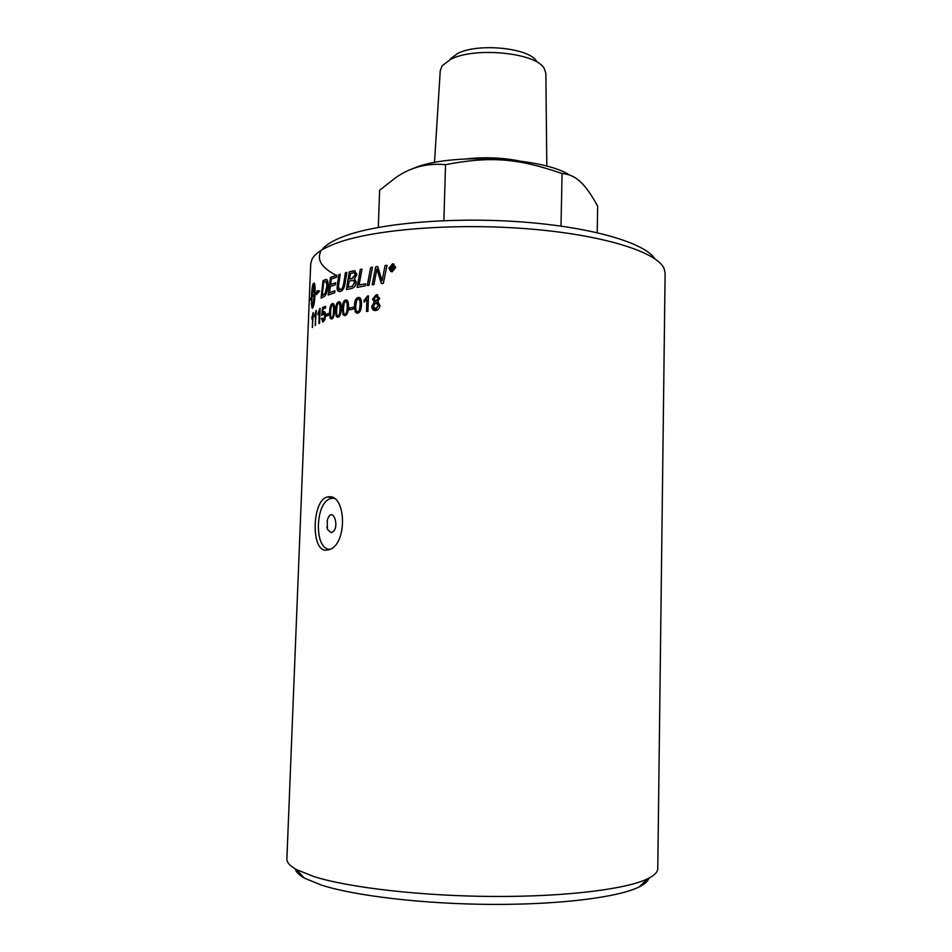 <?xml version="1.0" encoding="UTF-8"?>
<svg xmlns="http://www.w3.org/2000/svg" width="952" height="952" viewBox="0 0 952 952"><rect width="100%" height="100%" fill="white"/><g stroke="black" fill="none" stroke-linecap="round" stroke-linejoin="round"><path stroke-width="1.43" d="M327.417 529.276L327.262 520.197C332.914 503.358 341.209 530.371 331.022 532.608L327.417 529.276L326.833 526.956M329.82 549.256C313.672 549.637 315.088 501.109 331.213 498.455L333.712 498.289M391.748 271.201L395.282 267.571L393.64 264.704M368.412 297.726L366.901 297.226M372.149 308.472L377.432 309.935M546.817 166.195L545.853 73.328L544.199 68.377C536 52.681 474.405 46.553 450.629 59.393L442.168 65.712L440.264 70.567L434.493 162.518M450.177 59.024L457.412 53.621C477.618 42.685 529.371 47.85 536.559 61.285M411.502 169.23L413.787 168.266C448.761 152.772 542.307 156.937 569.51 175.025M597.202 232.669L597.678 206.286C591.727 195.22 586.17 187.258 581.006 182.391C575.639 177.024 569.332 174.073 562.085 173.561C517.733 158.187 490.411 156.069 445.536 164.672C426.77 162.935 409.991 167.397 395.187 178.048L379.61 190.281L378.325 227.409M562.085 173.561L561.002 226.1M445.536 164.672L443.882 220.626M356.643 275.675L355.489 275.092M654.774 258.718C644.992 243.176 593.417 227.54 524.457 222.149C455.58 216.711 381.169 222.839 345.695 235.703C333.545 240.082 325.572 244.854 321.788 249.995M320.503 252.054C316.802 260.336 322.228 268.19 336.77 275.616M313.922 876.59L296.322 869.509C289.86 865.892 286.719 862.333 286.885 858.847L310.709 263.942L311.911 259.468C314.91 253.399 323.609 247.794 337.996 242.629C375.826 229.039 457.269 222.78 531.145 229.087C605.115 235.334 657.665 252.447 664.151 268.69L665.115 273.224L657.772 868.557C657.749 872.056 654.429 875.435 647.788 878.708C626.666 889.168 565.988 896.82 493.874 896.463C421.807 896.129 349.051 887.692 313.922 876.59M295.298 868.926C295.917 871.961 298.988 875.043 304.473 878.149L321.419 885.086C355.12 895.963 424.175 904.114 492.517 904.4C560.895 904.697 618.705 897.201 639.185 886.919C644.837 884.099 648.05 881.183 648.847 878.184M356.619 300.415L355.762 305.711C355.691 310.126 356.274 312.101 357.524 311.613L357.678 311.601C358.987 311.792 359.785 309.578 360.07 304.949C360.13 300.546 359.535 298.571 358.285 299.047L356.619 300.415M326.322 550.149C310.649 551.922 311.935 500.145 327.214 497.039L328.345 496.837C346.921 493.85 347.551 546.674 328.107 549.875L326.322 550.149M350.455 273.462L349.503 279.079L351.931 278.531L355.358 274.652L353.977 272.736L350.455 273.462M349.17 281.102L348.146 287.266L352.264 286.255L354.668 282.363L353.025 280.305L349.17 281.102M323.728 282.161L322.157 295.679L325.191 293.394L326.964 285.529L326.024 281.387L323.728 282.161M391.403 266.417L391.367 267.714L393.021 266.881L391.403 266.417M395.163 267.524L392.391 264.501L389.416 268.155L391.712 271.165L395.282 267.571M391.284 270.13L390.689 270.201L390.832 265.905L392.831 265.739L393.664 266.75L392.545 268.083L393.807 269.856L391.343 268.309L391.284 270.13M314.231 294.406L313.505 283.898L312.018 296.524L314.434 294.43L313.505 283.898M331.213 306.568L330.546 311.768C330.439 316.123 330.832 318.016 331.724 317.456L331.808 317.444C332.736 317.563 333.319 315.362 333.581 310.84C333.676 306.485 333.271 304.592 332.367 305.152L331.213 306.568M337.365 304.735L336.639 309.971C336.544 314.338 336.996 316.254 337.996 315.719L338.091 315.695C339.126 315.838 339.781 313.625 340.054 309.067C340.138 304.7 339.674 302.784 338.662 303.319L337.365 304.735M344.231 302.998L343.458 308.246C343.375 312.637 343.874 314.577 344.969 314.053L345.088 314.041C346.23 314.196 346.945 311.982 347.218 307.401C347.29 303.01 346.778 301.082 345.671 301.594L344.231 302.998M376.171 296.286L374.088 298.904L375.731 301.141L378.087 298.488L376.171 296.286M375.909 302.688L373.351 306.104L375.469 308.983L378.36 305.556L375.909 302.688M368.472 295.81L367.924 311.292L366.496 311.494L366.925 299.44L364.021 302.153L364.08 300.332L368.472 295.81M355.251 311.994L354.43 305.949C354.608 300.749 355.858 297.94 358.178 297.512L358.559 297.464C360.63 297.262 361.605 299.678 361.474 304.723C361.272 309.924 359.987 312.732 357.619 313.148L355.251 311.994L354.596 305.997C354.775 300.796 356.024 297.976 358.345 297.548L359.273 297.548M328.785 315.195L326.179 316.112L326.25 314.267L328.857 313.351L328.785 315.195M320.122 308.424L319.539 323.216L318.896 323.525L319.348 312.006L318.027 314.826L318.099 313.077L320.122 308.424M313.315 312.613L312.315 327.524L312.768 316.171L311.923 318.979L311.982 317.254L313.315 312.613M369.019 285.279L367.234 285.564L370.661 267.571L372.47 267.274L369.019 285.279M351.907 288.397L346.361 289.634L349.289 271.796L354.43 270.737L356.857 274.212L354.489 278.853L356.298 282.03C355.905 285.433 354.43 287.552 351.907 288.397M334.664 292.811L328.19 295.025L330.511 277.401L336.865 275.211L336.568 277.222L331.344 278.995L330.594 284.505L335.663 282.78L335.366 284.791L330.332 286.504L329.511 292.633L334.949 290.8L334.664 292.811M323.43 296.976L321.074 298.083L323.073 280.602L326.31 279.364C327.536 279.698 328.095 281.649 327.988 285.207C327.464 290.967 326.322 294.62 324.596 296.203L323.43 296.976M388.856 268.214L392.974 263.835L395.746 267.464L392.141 271.82L388.856 268.214L392.533 263.894L393.902 264.085M311.316 303.533L311.947 302.819L312.565 307.413L314.219 294.775L312.006 296.893L311.613 302.45L311.399 297.619L309.65 300.654L311.411 297.25C311.744 289.932 312.327 285.469 313.148 283.875L313.993 283.065C314.886 283.208 315.267 286.742 315.124 293.692L316.861 292.454L317.135 290.765L319.586 290.979L316.528 294.561L316.79 292.871L315.112 294.061C314.672 301.475 313.946 305.949 312.946 307.472L312.125 308.21L311.316 303.533L312.339 308.234M337.448 284.267L338.888 274.592L340.197 274.2L338.329 287.099L340.388 289.551C341.982 289.432 343.137 287.099 343.839 282.565L345.397 272.76L346.837 272.391L345.148 282.863C344.41 287.837 342.827 290.705 340.388 291.431L339.828 291.55C337.889 291.598 336.96 290.229 337.067 287.445L339.067 274.628L340.173 274.295M365.27 285.886L357.083 287.349L360.284 269.416L361.962 269.095L359.082 284.993L365.651 283.839L365.27 285.886M373.981 284.541L372.184 284.803L375.695 266.786L377.682 266.489L382.097 280.792L385.084 265.501L387.012 265.263L383.347 283.315L381.383 283.553L376.897 268.952L373.981 284.541M316.35 310.495L315.231 325.501L315.683 314.065L314.6 316.885L314.672 315.148L316.35 310.495M323.18 321.895L321.431 318.563L322.192 318.075L323.228 320.407L324.692 316.254L323.609 313.375L321.681 315.374L322.538 307.532L325.608 306.258L325.548 308.008L323.061 309.019L322.585 313.125L323.918 311.673C325.013 311.59 325.548 312.946 325.548 315.767L324.894 319.455L323.18 321.895M330.106 317.932L329.618 312.077C329.797 306.984 330.701 304.176 332.331 303.652L332.557 303.593C334.057 303.248 334.735 305.568 334.592 310.542C334.378 315.636 333.426 318.432 331.748 318.944L330.106 317.932L329.808 312.101C329.999 307.02 330.903 304.212 332.522 303.676L333.033 303.617M336.187 316.159L335.604 310.257C335.782 305.14 336.794 302.32 338.615 301.82L338.876 301.76C340.554 301.451 341.316 303.795 341.173 308.793C340.959 313.91 339.912 316.718 338.031 317.218L336.187 316.159L335.782 310.292C335.973 305.164 336.972 302.355 338.805 301.844L339.412 301.796M342.97 314.481L342.292 308.519C342.482 303.367 343.577 300.558 345.6 300.07L345.909 300.023C347.742 299.749 348.587 302.129 348.456 307.139C348.242 312.292 347.099 315.1 345.029 315.564L342.97 314.481L342.47 308.555C342.66 303.402 343.755 300.594 345.778 300.106L346.504 300.07M353.263 309.102L349.432 309.852L349.503 307.972L353.335 307.21L353.263 309.102M371.815 306.306L374.279 302.082L372.553 299.178L376.195 294.727L379.681 298.309L377.718 301.641L379.955 305.342C379.705 308.234 378.265 309.971 375.671 310.519L375.136 310.554C372.922 310.376 371.815 308.948 371.815 306.306L374.422 302.117L372.696 299.225L376.337 294.775L377.718 294.858M374.231 310.447L371.958 306.342M375.338 301.094L376.147 301.177L378.23 298.535L376.944 296.358M374.957 308.924L375.873 309.007L378.503 305.592L376.873 302.784M349.61 309.817L349.503 307.972M349.67 308.008L353.335 307.282M344.327 315.6L343.148 314.517M344.803 314.053L345.267 314.077C346.409 314.231 347.111 312.018 347.397 307.437C347.48 303.26 347.016 301.32 346.016 301.629M337.448 317.266L336.365 316.195M337.865 315.719L338.281 315.731C339.317 315.874 339.959 313.66 340.233 309.102C340.316 304.914 339.9 302.998 338.983 303.355M331.26 319.015L330.296 317.956M331.629 317.468L331.998 317.468C332.926 317.599 333.509 315.398 333.771 310.864C333.866 306.663 333.498 304.759 332.653 305.175M322.752 321.99L321.633 318.587L322.192 318.23M323.073 320.443L324.894 316.278L323.93 313.375M321.883 315.362L322.538 307.532M322.74 307.555L325.608 306.365M324.311 311.673L322.585 313.125M315.445 325.382L315.683 314.065M314.826 316.397L314.672 315.148M314.874 315.172L316.005 310.709M372.339 284.779L375.695 266.786M375.838 266.834L377.706 266.56M385.084 265.501L382.097 280.792M385.215 265.548L387 265.322M381.502 283.541L376.897 268.952M357.262 287.314L360.284 269.416M360.451 269.452L361.95 269.166M365.639 283.91L359.082 284.993M339.709 289.61L340.578 289.587C342.161 289.467 343.315 287.135 344.005 282.601L345.397 272.76M345.576 272.808L346.825 272.486M339.138 291.538L337.246 287.48L337.639 284.303M314.219 294.775L312.565 307.413M316.79 292.871L316.802 294.12M319.42 291.11L318.254 291.181M317.325 290.884L317.064 292.478L315.124 293.692M313.993 283.065L313.363 283.898C312.53 285.493 311.958 289.943 311.625 297.274L310.733 298.535M311.399 297.619L311.697 301.784M312.018 296.524L314.434 294.43M390.832 271.665L388.975 268.262M391.082 271.022L391.712 271.165M390.82 270.19L390.832 265.905M390.963 265.953L393.188 265.834M393.164 269.928L392.164 268.369M391.367 267.714L393.14 266.929L392.783 266.393M321.3 297.976L323.073 280.602M323.275 280.626L326.393 279.388M326.215 281.411L326.964 285.529M322.157 295.679L325.394 293.43L327.155 285.552M328.392 294.953L330.511 277.401M330.701 277.437L336.853 275.306M335.651 282.875L330.594 284.505M334.937 290.895L329.511 292.633M346.54 289.598L349.289 271.796M349.467 271.832L355.155 270.844M349.503 279.079L352.097 278.567L355.524 274.688L354.525 272.796M348.146 287.266L352.43 286.29L354.834 282.411L353.775 280.376M367.401 285.529L370.661 267.571M370.804 267.619L372.458 267.345M312.53 327.357L312.768 316.171M312.149 318.325L311.982 317.254M312.197 317.278L313.041 312.827M319.098 323.43L319.348 312.006M318.242 314.457L318.099 313.077M318.301 313.101L319.705 308.627M326.381 316.04L326.25 314.267M326.441 314.303L328.845 313.446M356.726 313.148L355.405 312.03M357.286 311.601L357.833 311.637C359.142 311.828 359.939 309.614 360.225 304.997C360.308 300.844 359.797 298.88 358.69 299.095M366.639 311.471L366.925 299.44M364.176 302.046L364.08 300.332M364.235 300.368L367.543 295.953M367.698 296.001L368.472 295.882M518.971 160.864C501.93 157.615 484.473 156.949 466.587 158.853M639.185 886.919L647.788 878.708M304.473 878.149L296.322 869.509M332.022 497.42L327.226 497.027"/></g></svg>
